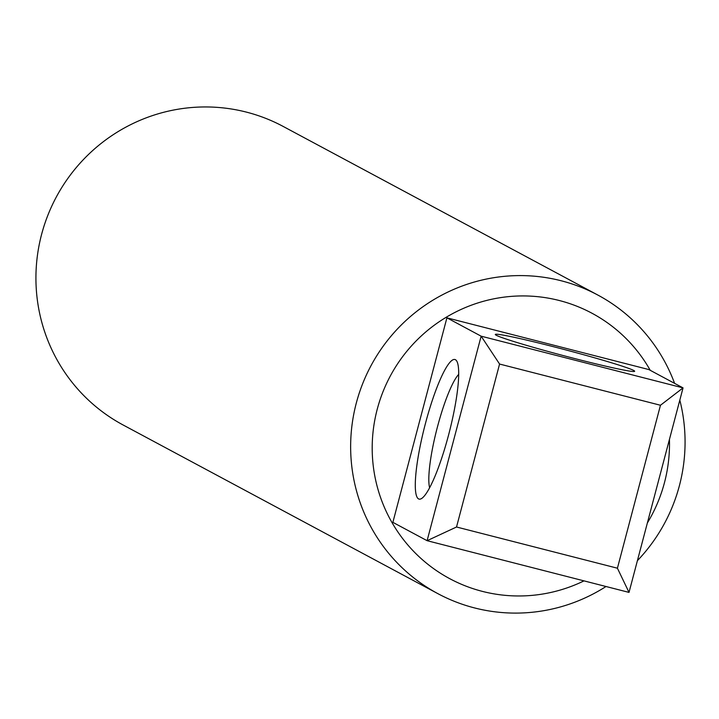 <?xml version="1.0" encoding="UTF-8"?>
<svg xmlns="http://www.w3.org/2000/svg" width="719" height="719" viewBox="0 0 719 719"><rect width="100%" height="100%" fill="white"/><g stroke="black" fill="none" stroke-linecap="round" stroke-linejoin="round"><path stroke-width="1.08" d="M425.54 423.114A72.062 12.645 104.4 0 1 456.781 361.136A72.062 12.645 104.4 0 1 448.467 435.408A72.062 12.645 104.4 0 1 421.595 498.51A72.062 12.645 104.4 0 1 425.54 423.114M458.668 374.41A61.304 10.758 -75.6 0 0 437.512 426.664A61.304 10.758 -75.6 0 0 429.638 487.779M576.449 359.006A72.062 3.056 -165.2 0 1 495.337 334.605A72.062 3.056 -165.2 0 1 553.513 346.72A72.062 3.056 -165.2 0 1 634.553 371.381A72.062 3.056 -165.2 0 1 576.449 359.006M674.593 383.362A169.369 166.592 118.2 0 0 597.857 295.06L283.142 126.418A169.369 166.592 118.2 0 0 246.365 112.101A169.369 166.592 118.2 0 0 47.867 215.251A169.369 166.592 118.2 0 0 123.147 425.001L437.862 593.642A169.369 166.592 118.2 0 0 474.63 607.95A169.369 166.592 118.2 0 0 606.009 586.506M650.255 370.321A150.577 148.096 118.2 0 0 559.274 300.506A150.577 148.096 118.2 0 0 377.25 409.165A150.577 148.096 118.2 0 0 482.422 591.395A150.577 148.096 118.2 0 0 583.999 580.871M647.37 522.947A150.577 148.096 118.2 0 0 669.434 439.408M637.402 560.667A169.369 166.592 118.2 0 0 679.815 400.124M597.857 295.06A169.369 166.592 118.2 0 0 561.081 280.743A169.369 166.592 118.2 0 0 362.583 383.892A169.369 166.592 118.2 0 0 437.862 593.642M446.912 317.834L392.871 522.345L427.104 540.688L481.137 336.177L446.912 317.834L648.826 369.557L683.05 387.892L629.017 592.402L427.104 540.688L456.529 527L617.414 568.208L660.464 405.255L499.579 364.048L456.529 527M499.579 364.048L481.137 336.177L683.05 387.892L660.464 405.255M629.017 592.402L617.414 568.208"/></g></svg>
